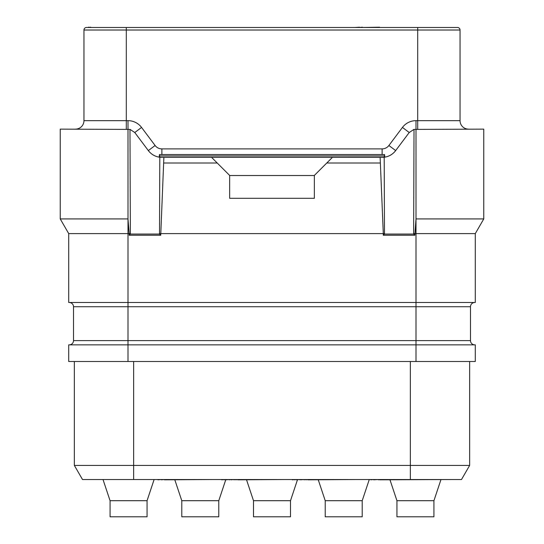 <?xml version="1.0" encoding="UTF-8"?>
<svg xmlns="http://www.w3.org/2000/svg" width="544" height="544" viewBox="0 0 544 544"><rect width="100%" height="100%" fill="white"/><g stroke="black" fill="none" stroke-linecap="round" stroke-linejoin="round"><path stroke-width="0.82" d="M474.728 344.848A4.236 4.236 0 0 1 470.492 340.612L415.997 340.612L415.997 344.848L68.707 344.848L68.707 361.508L475.293 361.508L475.293 344.848L415.997 344.848L415.997 361.508M133.647 361.508L133.647 465.412L74.351 465.412L74.351 361.508L74.351 465.412L82.504 479.529L461.496 479.529L469.649 465.412L469.649 361.508L469.649 465.412L410.353 465.412L410.353 479.529L141.508 479.529M133.647 479.529L133.647 465.412L410.353 465.412L410.353 361.508M470.492 340.612L470.492 306.728A4.236 4.236 0 0 1 474.728 302.491A4.236 4.236 0 0 0 470.492 306.728L128.003 306.728L128.003 302.491L68.707 302.491L68.707 233.6L60.234 218.926L60.234 129.132L130.138 129.404M69.272 344.848A4.236 4.236 0 0 0 73.508 340.612L73.508 306.728A4.236 4.236 0 0 0 69.272 302.491M73.508 340.612L415.997 340.612L415.997 302.491L128.003 302.491L128.003 120.659A16.939 16.939 0 0 1 141.556 127.432L155.108 145.506A8.473 8.473 0 0 0 161.881 148.893L382.119 148.893A8.473 8.473 0 0 0 388.892 145.506L402.444 127.432A16.939 16.939 0 0 1 415.997 120.659L460.047 120.659L460.047 30.022A2.543 2.543 0 0 0 457.504 27.486L379.576 27.486M475.293 233.6L415.997 233.6L415.997 302.491L475.293 302.491L475.293 233.6L483.766 218.926L483.766 129.132L413.862 129.404M414.848 235.239L383.268 235.239L384.472 234.056L413.644 234.056L414.848 235.239L416.004 218.94L415.997 120.659M483.766 218.926L416.004 218.926L415.997 233.6L413.637 233.6L414.018 129.363L409.224 132.518L402.444 127.432M383.268 235.239L383.302 233.6L384.479 233.6L384.2 157.366L380.127 157.366L383.302 233.6L159.521 233.6L159.8 157.366L163.873 157.366L160.732 235.239L129.152 235.239L129.186 233.6L68.707 233.6M60.234 218.926L127.996 218.926L129.186 233.6L130.363 233.6L129.982 129.363L134.776 132.518L148.328 150.586C151.769 154.999 156.291 157.257 161.881 157.366L382.119 157.345C387.709 157.257 392.231 154.999 395.672 150.586L409.224 132.518M413.637 233.6L413.644 234.056M384.479 233.6L384.472 234.056M163.873 157.366L380.127 157.366M159.521 233.6L159.528 234.056L130.356 234.056L130.363 233.6M211.575 157.366L229.65 175.433L229.65 198.308L314.35 198.308L314.35 175.433L326.774 163.01L380.127 163.01M163.873 163.01L217.226 163.01M314.35 175.508L229.65 175.508M332.425 157.366L326.774 163.01M159.528 234.056L160.732 235.239M129.152 235.239L130.356 234.056M157.889 156.89A16.939 16.939 0 0 0 161.881 157.366A16.925 16.925 0 0 1 159.664 157.202L159.297 156.543M75.48 129.132A8.473 8.473 0 0 0 83.953 120.659L83.953 30.022A2.543 2.543 0 0 1 86.496 27.486L457.504 27.486A2.543 2.543 0 0 1 460.047 30.022L126.303 30.022L126.303 120.659L128.003 120.659M87.53 27.486L353.512 27.486M417.697 129.132L417.697 27.486L453.268 27.486M468.52 129.132A8.473 8.473 0 0 1 460.047 120.659M384.73 156.461L384.336 157.202L384.533 154.544L384.73 156.461M384.336 157.202A16.925 16.925 0 0 1 382.119 157.345L382.119 157.345A16.939 16.939 0 0 0 386.111 156.89M386.852 156.692A16.939 16.939 0 0 0 392.292 153.966M392.89 153.496A16.939 16.939 0 0 0 395.672 150.586L388.892 145.506M159.664 157.202L159.467 154.544L159.27 156.461M155.108 145.506L148.328 150.586A16.939 16.939 0 0 0 151.11 153.496M151.708 153.966A16.939 16.939 0 0 0 157.148 156.692M159.467 154.544L384.533 154.544M362.352 27.486L379.576 27.2M359.53 27.486L362.352 27.2M354.824 27.486L359.53 27.2M90.352 27.486L90.732 27.2M88.944 27.486L90.352 27.2M88.468 27.2L88.944 27.2M157.91 479.529L150.586 479.529M154.027 479.815L147.057 500.704L110.072 500.704L103.108 479.815M110.072 500.704L110.072 516.8L147.057 516.8L147.057 500.704M396.943 516.8L433.928 516.8L433.928 500.704L396.943 500.704L396.943 516.8M253.504 516.8L290.496 516.8L290.496 500.704L253.504 500.704L253.504 516.8M325.224 516.8L362.209 516.8L362.209 500.704L325.224 500.704L325.224 516.8M181.791 516.8L218.776 516.8L218.776 500.704L181.791 500.704L181.791 516.8M221.177 479.529L221.646 479.529M222.115 479.529L221.646 479.815M223.999 479.529L222.115 479.815M225.882 479.529L223.999 479.815M229.174 479.529L225.882 479.815M231.057 479.529L229.174 479.815M233.879 479.529L231.057 479.815M235.763 479.529L233.879 479.815M237.646 479.529L235.763 479.815M238.116 479.529L237.646 479.815M291.768 479.529L292.237 479.529M292.706 479.529L292.237 479.815M294.59 479.529L292.706 479.815M296.473 479.529L294.59 479.815M299.764 479.529L296.473 479.815M300.703 479.529L299.764 479.815M304.001 479.529L300.703 479.815M305.884 479.529L304.001 479.815M307.768 479.529L305.884 479.815M308.237 479.529L307.768 479.815M308.706 479.529L308.237 479.815M370.824 479.529L359.53 479.529M373.646 479.529L370.824 479.815M378.352 479.529L373.646 479.815M379.576 479.529L378.352 479.815M453.268 479.529L379.576 479.815M161.33 479.529L157.91 479.815M164.424 479.529L161.33 479.815M213.221 479.529L164.424 479.815M284.94 479.529L238.116 479.815M356.66 479.529L308.706 479.815M73.508 306.728L128.003 306.728L128.003 361.508M382.119 154.544L382.119 148.893M159.664 155.951L384.336 155.951M161.881 154.544L161.881 148.893M134.776 132.518L141.556 127.432M126.303 129.132L126.303 120.659L83.953 120.659M86.496 27.486A2.543 2.543 0 0 0 83.953 30.022L126.303 30.022L126.303 27.486M433.928 500.704L440.892 479.815M396.943 500.704L389.973 479.815M290.496 500.704L297.459 479.815M253.504 500.704L246.541 479.815M362.209 500.704L369.179 479.815M325.224 500.704L318.26 479.815M218.776 500.704L225.74 479.815M181.791 500.704L174.821 479.815"/></g></svg>

